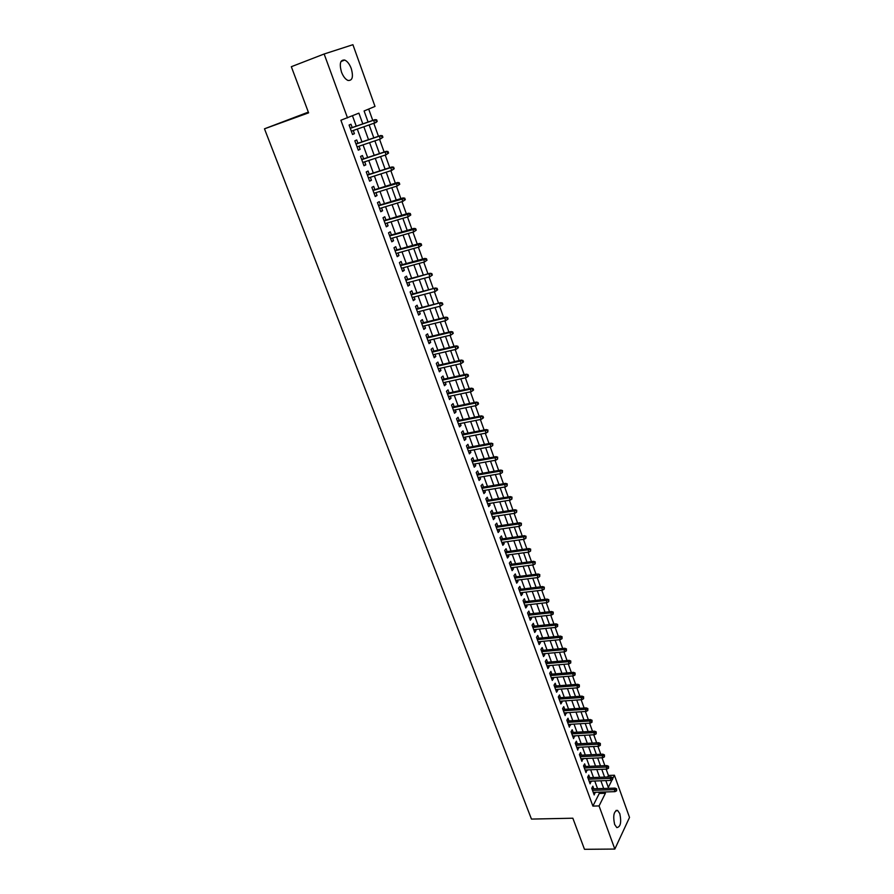 <?xml version="1.0" encoding="UTF-8"?>
<svg xmlns="http://www.w3.org/2000/svg" width="894" height="894" viewBox="0 0 894 894"><rect width="100%" height="100%" fill="white"/><g stroke="black" fill="none" stroke-linecap="round" stroke-linejoin="round"><path stroke-width="1.34" d="M614.625 824.436C612.837 815.719 613.82 811.048 617.586 810.422L619.788 813.607C621.576 822.279 620.592 826.95 616.815 827.598L614.625 824.436M341.463 72.012C339.184 63.63 340.279 59.641 344.749 60.066C347.386 61.284 349.554 64.1 351.264 68.547C353.532 76.895 352.426 80.851 347.945 80.438C345.341 79.242 343.184 76.437 341.463 72.012M308.341 112.119L264.479 128.814L531.461 819.083L572.842 818.211L584.486 849.3L614.837 849.065L599.058 805.93L605.406 793.257L604.936 791.972M264.479 128.814L308.609 112.845L291.332 66.704L324.142 53.998L352.918 44.7L375.011 106.42L364.104 110.968L368.093 122.031M607.618 777.009L608.401 775.467L606.121 769.131M604.869 765.655L602.02 757.754M600.779 754.279L597.907 746.3M596.656 742.825L593.75 734.767M592.51 731.303L589.582 723.157M588.341 719.704L585.38 711.479M584.14 708.026L581.145 699.711M579.904 696.27L576.887 687.866M575.647 684.435L572.596 675.953M571.367 672.523L568.282 663.951M567.053 660.532L563.935 651.871M562.706 648.452L559.566 639.702M558.337 636.293L555.152 627.454M553.934 624.057L550.715 615.128M549.497 611.742L546.256 602.712M545.038 599.326L541.753 590.219M540.546 586.844L537.227 577.625M536.02 574.261L532.668 564.952M531.461 561.6L528.086 552.201M526.879 548.849L523.459 539.35M522.252 536.009L518.799 526.41M517.604 523.068L514.117 513.379M512.921 510.049L509.401 500.249M508.205 496.941L504.641 487.04M503.456 483.732L499.858 473.731M498.673 470.434L495.03 460.332M493.857 457.046L490.18 446.832M489.007 443.558L485.286 433.232M484.112 429.969L480.369 419.543M479.195 416.291L475.407 405.753M474.233 402.501L470.4 391.851M469.238 388.622L465.372 377.86M464.209 374.642L460.298 363.769M459.147 360.561L455.191 349.565M454.04 346.369L450.051 335.261M448.9 332.087L444.866 320.857M443.726 317.683L439.647 306.34M438.507 303.189L434.383 291.723M433.255 288.572L429.086 276.984M427.958 273.855L423.745 262.143M422.627 259.025L418.37 247.191M417.252 244.084L412.95 232.127M411.832 229.032L407.485 216.94M406.379 213.867L401.987 201.653M400.881 198.591L396.444 186.231M395.349 183.192L390.857 170.709M389.762 167.681L385.225 155.053M384.141 152.047L379.548 139.285M378.475 136.29L373.837 123.383M372.764 120.411L368.674 109.057M608.401 775.467L614.413 775.232L629.521 817.44L614.837 849.065M593.784 788.821L592.823 786.206L591.75 788.296L594.186 794.956L595.046 792.285M589.716 777.691L588.755 775.053L587.66 777.132L590.118 783.837L590.979 781.144M585.615 766.482L584.654 763.845L583.547 765.89L586.017 772.639L586.877 769.924M581.491 755.195L580.53 752.547L579.413 754.581L581.905 761.375L582.754 758.648M577.345 743.842L576.373 741.182L575.244 743.205L577.747 750.044L578.608 747.283M573.177 732.421L572.194 729.739L571.054 731.739L573.579 738.623L574.429 735.851M568.975 720.91L567.992 718.228L566.841 720.206L569.377 727.135L570.227 724.341M564.74 709.333L563.756 706.64L562.594 708.596L565.142 715.58L565.991 712.753M560.482 697.678L559.499 694.973L558.314 696.918L560.884 703.936L562.058 701.98L561.734 701.097M556.202 685.955L555.208 683.228L554.012 685.15L556.593 692.224L557.778 690.28L557.443 689.352M551.877 674.143L550.883 671.405L549.676 673.305L552.28 680.423L553.475 678.512L553.129 677.54M547.541 662.253L546.536 659.504L545.318 661.392L547.933 668.556L549.151 666.656L548.782 665.65M543.172 650.284L542.155 647.524L540.926 649.39L543.563 656.598L544.792 654.721L544.401 653.67M538.769 638.238L537.752 635.466L536.501 637.31L539.16 644.563L540.401 642.708L539.998 641.613M534.333 626.113L533.316 623.319L532.053 625.141L534.735 632.449L535.987 630.616L535.562 629.477M529.874 613.899L528.846 611.094L527.572 612.904L530.265 620.257L531.539 618.447L531.103 617.262M525.381 601.606L524.353 598.79L523.068 600.567L525.773 607.976L527.058 606.188L526.611 604.959M520.856 589.224L519.827 586.397L518.52 588.163L521.247 595.616L522.543 593.851L522.085 592.566M516.307 576.764L515.268 573.926L513.949 575.658L516.698 583.167L518.006 581.424L517.525 580.094M511.726 564.215L510.675 561.365L509.345 563.075L512.117 570.64L513.435 568.908L512.944 567.545M507.11 551.576L506.06 548.715L504.708 550.413L507.501 558.024L508.831 556.314L508.317 554.906M502.462 538.858L501.411 535.987L500.048 537.652L502.853 545.318L504.205 543.63L503.668 542.166M497.779 526.052L496.718 523.158L495.343 524.8L498.17 532.522L499.534 530.868L498.986 529.349M493.063 513.156L492.002 510.25L490.616 511.871L493.454 519.637L494.84 518.006L494.27 516.441M488.325 500.171L487.252 497.243L485.844 498.841L488.705 506.674L490.113 505.054L489.521 503.445M483.542 487.085L482.469 484.157L481.05 485.721L483.933 493.611L485.341 492.024L484.738 490.359M478.737 473.921L477.653 470.97L476.211 472.513L479.117 480.458L480.547 478.893L479.922 477.184M473.887 460.656L472.803 457.694L471.35 459.214L474.267 467.204L475.72 465.673L475.072 463.908M469.004 447.302L467.92 444.318L466.444 445.815L469.395 453.861L470.859 452.353L470.188 450.542M464.098 433.847L463.003 430.852L461.505 432.327L464.478 440.429L465.953 438.943L465.271 437.077M459.147 420.303L458.041 417.297L456.532 418.738L459.527 426.896L461.025 425.443L460.321 423.521M454.163 406.658L453.057 403.63L451.526 405.049L454.532 413.274L456.052 411.843L455.337 409.865M449.134 392.913L448.028 389.873L446.486 391.27L449.514 399.551L451.045 398.143L450.308 396.109M444.083 379.078L442.966 376.028L441.401 377.38L444.463 385.727L446.005 384.353L445.246 382.263M438.988 365.132L437.87 362.07L436.294 363.4L439.367 371.803L440.932 370.451L440.15 368.306M433.858 351.096L432.73 348.012L431.132 349.308L434.227 357.779L435.814 356.46L435.009 354.259M428.695 336.949L427.555 333.853L425.946 335.127L429.064 343.654L430.673 342.357L429.846 340.1M423.488 322.7L422.348 319.594L420.716 320.834L423.857 329.417L425.477 328.154L424.628 325.841M418.247 308.352L417.096 305.223L415.453 306.441L418.615 315.09L420.258 313.85L419.387 311.47M412.961 293.891L411.81 290.751L410.145 291.936L413.33 300.652L414.995 299.445L414.101 297.009M407.642 279.33L406.491 276.168L404.792 277.319L408.01 286.102L409.687 284.929L408.77 282.426M402.278 264.658L401.115 261.484L399.406 262.601L402.646 271.452L404.345 270.312L403.406 267.742M396.88 249.873L395.718 246.688L393.986 247.772L397.249 256.69L398.959 255.572L397.998 252.946M391.438 234.988L390.265 231.781L388.521 232.831L391.807 241.816L393.539 240.732L392.555 238.039M385.962 219.991L384.778 216.761L383.012 217.778L386.32 226.83L388.074 225.78L387.068 223.031M380.442 204.871L379.257 201.631L377.458 202.614L380.799 211.733L382.576 210.716L381.548 207.9M374.877 189.64L373.681 186.377L371.87 187.338L375.234 196.524L377.033 195.54L375.972 192.657M369.267 174.296L368.071 171.022L366.238 171.939L369.624 181.191L371.446 180.253L370.362 177.291M363.623 158.841L362.416 155.545L360.561 156.428L363.97 165.748L365.814 164.842L364.707 161.814M357.924 143.263L356.717 139.945L354.84 140.794L358.282 150.192L360.137 149.32L359.008 146.225M362.796 123.875L358.907 113.147L340.893 120.243L592.89 806.086L599.293 793.447L598.824 792.162M597.561 788.698L594.767 780.998M593.504 777.545L590.677 769.768M589.414 766.314L586.553 758.47M585.302 755.017L582.407 747.093M581.156 743.64L578.239 735.639M576.988 732.197L574.037 724.106M572.786 720.676L569.813 712.507M568.562 709.076L565.556 700.818M564.315 697.409L561.276 689.062M560.035 685.653L556.962 677.227M555.722 673.819L552.626 665.315M551.386 661.918L548.257 653.313M547.016 649.927L543.854 641.233M542.624 637.858L539.428 629.074M538.199 625.699L534.97 616.838M533.74 613.474L530.477 604.512M529.259 601.159L525.963 592.107M524.744 588.755L521.414 579.614M520.196 576.272L516.833 567.031M515.614 563.701L512.217 554.369M510.999 551.039L507.568 541.619M506.362 538.3L502.897 528.767M501.69 525.46L498.181 515.838M496.986 512.541L493.443 502.819M492.236 499.534L488.66 489.711M487.465 486.425L483.855 476.502M482.659 473.228L479.005 463.204M477.821 459.941L474.133 449.805M472.948 446.564L469.216 436.317M468.043 433.087L464.265 422.739M463.092 419.509L459.281 409.05M458.119 405.842L454.264 395.271M453.102 392.064L449.213 381.392M448.05 378.196L444.117 367.412M442.966 364.227L438.988 353.331M437.837 350.157L433.825 339.15M432.674 335.988L428.617 324.857M427.477 321.717L423.376 310.464M422.236 307.335L418.09 295.959M416.962 292.841L412.771 281.353M411.642 278.246L407.418 266.635M406.289 263.551L402.009 251.817M400.892 248.733L396.578 236.876M395.461 233.815L391.091 221.824M389.985 218.784L385.571 206.67M384.465 203.631L380.006 191.383M378.911 188.377L374.396 175.995M373.301 172.989L368.753 160.484M367.657 157.5L363.053 144.85M361.969 141.889L357.321 129.105M356.248 126.155L352.482 115.829M352.191 127.563L350.973 124.232L349.085 125.037L352.549 134.502L354.426 133.675L353.264 130.502M592.89 806.086L599.058 805.93M347.509 117.907L324.142 53.998M603.673 788.486L600.88 780.775M599.617 777.311L596.801 769.522M595.538 766.057L592.688 758.179M591.437 754.726L588.554 746.769M587.302 743.316L584.397 735.293M583.145 731.84L580.206 723.727M578.954 720.285L575.982 712.093M574.741 708.663L571.747 700.382M570.495 696.951L567.466 688.592M566.226 685.173L563.164 676.724M561.924 673.305L558.839 664.767M557.599 661.359L554.47 652.743M553.241 649.346L550.089 640.629M548.86 637.232L545.664 628.437M544.435 625.051L541.216 616.156M539.987 612.781L536.735 603.796M535.517 600.433L532.221 591.359M531.002 587.995L527.683 578.831M526.465 575.468L523.113 566.215M521.895 562.862L518.509 553.509M517.302 550.168L513.871 540.714M512.664 537.383L509.2 527.829M508.004 524.521L504.507 514.866M503.3 511.558L499.768 501.802M498.573 498.506L494.997 488.649M493.812 485.364L490.203 475.407M489.007 472.121L485.364 462.064M484.179 458.79L480.491 448.632M479.318 445.368L475.586 435.099M474.412 431.847L470.646 421.465M469.473 418.236L465.673 407.742M464.511 404.513L460.667 393.919M459.505 390.7L455.616 379.995M454.454 376.787L450.531 365.97M449.38 362.774L445.413 351.834M444.262 348.66L440.261 337.608M439.11 334.445L435.065 323.27M433.914 320.119L429.824 308.832M428.684 305.692L424.549 294.282M423.421 291.153L419.241 279.621M418.113 276.514L413.888 264.859M412.76 261.752L408.502 249.985M407.373 246.9L403.06 234.988M401.954 231.926L397.595 219.89M396.478 216.84L392.075 204.681M390.969 201.631L386.521 189.349M385.426 186.321L380.922 173.894M379.827 170.888L375.279 158.327M374.195 155.332L369.591 142.649M368.518 139.665L363.869 126.836M605.83 780.596L608.311 787.446L612.133 779.803M612.871 778.328L614.413 775.232M369.166 125.004L373.815 137.866M374.888 140.861L379.481 153.578M380.565 156.584L385.113 169.178M386.208 172.196L390.7 184.656M391.796 187.695L396.243 200.01M397.349 203.061L401.752 215.253M402.859 218.326L407.206 230.384M408.323 233.468L412.637 245.403M413.743 248.498L418.012 260.31M419.13 263.417L423.354 275.095M424.482 278.224L428.651 289.779M429.779 292.919L433.914 304.362M435.054 307.502L439.133 318.823M440.273 321.985L444.318 333.183M445.469 336.356L449.47 347.442M450.621 350.627L454.577 361.601M455.728 364.797L459.65 375.648M460.812 378.855L464.69 389.594M465.852 392.824L469.685 403.451M470.847 406.681L474.647 417.196M475.82 420.437L479.575 430.852M480.748 434.104L484.47 444.407M485.643 447.671L489.331 457.862M490.515 461.136L494.147 471.227M495.343 474.513L498.941 484.492M500.137 487.789L503.702 497.667M504.898 500.975L508.418 510.753M509.614 514.072L513.111 523.75M514.318 527.08L517.771 536.646M518.978 539.987L522.398 549.464M523.605 552.805L526.991 562.192M528.198 565.544L531.55 574.831M532.768 578.194L536.087 587.38M537.294 590.744L540.579 599.84M541.798 603.226L545.049 612.222M546.279 615.608L549.486 624.526M550.715 627.912L553.9 636.74M555.129 640.138L558.281 648.865M559.51 652.274L562.628 660.923M563.857 664.331L566.952 672.891M568.182 676.311L571.244 684.782M572.484 688.212L575.501 696.594M576.742 700.024L579.737 708.327M580.988 711.769L583.95 719.983M585.19 723.425L588.129 731.56M589.381 735.013L592.286 743.059M593.527 746.524L596.41 754.491M597.661 757.956L600.5 765.845M601.763 769.309L604.579 777.121M599.293 793.447L605.406 793.257M352.482 134.346L354.426 133.675M358.203 149.968L360.137 149.32M363.88 165.479L365.814 164.842M369.501 180.867L371.446 180.253M375.1 196.144L377.033 195.54M380.643 211.308L382.576 210.716M386.152 226.361L388.074 225.78M391.617 241.291L393.539 240.732M397.037 256.12L398.959 255.572M402.423 270.837L404.345 270.312M407.765 285.443L409.687 284.929M413.073 299.948L414.995 299.445M418.336 314.342L420.258 313.85M423.566 328.623L425.477 328.154M428.762 342.815L430.673 342.357M433.914 356.896L435.814 356.46M439.021 370.876L440.932 370.451M444.106 384.766L446.005 384.353M449.146 398.545L451.045 398.143M454.152 412.235L456.052 411.843M459.125 425.812L461.025 425.443M464.064 439.312L465.953 438.943M468.959 452.71L470.859 452.353M473.831 466.009L475.72 465.673M478.659 479.218L480.547 478.893M483.464 492.337L485.341 492.024M488.225 505.356L490.113 505.054M492.963 518.297L494.84 518.006M497.667 531.137L499.534 530.868M502.327 543.898L504.205 543.63M506.965 556.571L508.831 556.314M511.569 569.154L513.435 568.908M516.14 581.659L518.006 581.424M520.688 594.063L522.543 593.851M525.191 606.4L527.058 606.188M529.673 618.648L531.539 618.447M534.131 630.806L535.987 630.616M538.546 642.887L540.401 642.708M542.937 654.889L544.792 654.721M547.307 666.812L549.151 666.656M551.632 678.658L553.475 678.512M555.945 690.425L557.778 690.28M560.214 702.114L562.058 701.98M564.46 713.725L566.304 713.602M568.685 725.257L570.517 725.146M572.875 736.723L574.708 736.611M577.043 748.099L578.876 748.01M581.178 759.419L583.011 759.33M585.291 770.65L587.112 770.583M589.381 781.825L591.202 781.758M593.437 792.911L595.259 792.855M377.212 121.405L376.642 119.807L375.905 120.131L376.475 121.729L377.212 121.405L375.994 122.512L351.32 131.172M376.475 121.729L374.664 123.104L373.625 120.221L374.966 119.64L350.247 128.233M375.905 120.131L373.625 120.221L350.292 128.334M376.642 119.807L374.966 119.64M382.911 137.307L382.353 135.72L381.615 136.056L382.185 137.642L382.911 137.307L380.375 139.006L357.064 146.873M382.185 137.642L380.375 139.006L379.358 136.145L380.676 135.542L355.991 143.912M381.615 136.056L379.358 136.145L356.036 144.057M382.353 135.72L380.676 135.542M388.577 153.086L388.007 151.511L387.292 151.857L387.851 153.433L388.577 153.086L386.052 154.785L362.774 162.451M387.851 153.433L386.052 154.785L385.035 151.946L386.342 151.309L361.679 159.478M387.292 151.857L385.035 151.946L361.746 159.657M388.007 151.511L386.342 151.309M394.198 168.742L393.628 167.178L392.924 167.547L393.483 169.111L394.198 168.742L391.684 170.441L368.429 177.917M393.483 169.111L391.684 170.441L390.667 167.625L391.963 166.966L367.333 174.922M392.924 167.547L390.667 167.625L367.412 175.146M393.628 167.178L391.963 166.966M399.763 184.276L399.216 182.722L398.5 183.114L399.059 184.656L399.763 184.276L397.271 185.974L374.038 193.26M399.059 184.656L397.271 185.974L396.266 183.192L397.539 182.499L372.943 190.254M398.5 183.114L373.033 190.5M399.216 182.722L397.539 182.499M405.295 199.697L404.747 198.155L404.043 198.557L404.602 200.088L405.295 199.697L402.814 201.396L379.615 208.492M404.602 200.088L402.814 201.396L401.819 198.624L403.071 197.92L378.508 205.464M404.043 198.557L378.609 205.754M404.747 198.155L403.071 197.92M410.782 214.996L410.245 213.476L409.553 213.878L410.1 215.409L410.782 214.996L408.312 216.694L385.135 223.601M410.1 215.409L408.312 216.694L407.329 213.957L408.569 213.219L384.029 220.561M409.553 213.878L384.152 220.885M410.245 213.476L408.569 213.219M416.235 230.183L415.688 228.674L415.006 229.099L415.554 230.607L416.235 230.183L413.766 231.881L390.633 238.597M415.554 230.607L413.766 231.881L412.793 229.166L414.023 228.395L389.516 235.547M415.006 229.099L389.639 235.915M415.688 228.674L414.023 228.395M421.644 245.258L421.108 243.749L420.426 244.196L420.973 245.694L421.644 245.258L419.185 246.956L396.076 253.494M420.973 245.694L419.185 246.956L418.213 244.252L419.431 243.47L394.958 250.421M420.426 244.196L395.103 250.823M421.108 243.749L419.431 243.47M427.008 260.221L426.472 258.724L425.812 259.171L426.349 260.668L427.008 260.221L424.572 261.92L401.484 268.267M426.349 260.668L424.572 261.92L423.6 259.238L424.806 258.422L400.356 265.194M425.812 259.171L400.512 265.619M426.472 258.724L424.806 258.422M431.143 274.045L431.679 275.531L432.338 275.061L431.802 273.586L428.952 274.1L429.902 276.771L406.848 282.94M405.887 280.314L430.137 273.273L405.72 279.844M431.802 273.586L430.137 273.273M429.902 276.771L431.679 275.531M436.44 288.807L436.976 290.282L437.624 289.801L437.099 288.337L434.249 288.863L435.199 291.511L412.179 297.501M411.229 294.886L435.423 288.002L411.039 294.394M437.099 288.337L435.423 288.002M435.199 291.511L436.976 290.282M441.703 303.457L442.228 304.921L442.865 304.429L442.351 302.977L439.524 303.513L440.463 306.139L417.464 311.961M416.515 309.369L440.675 302.63L416.325 308.843M442.351 302.977L440.675 302.63M440.463 306.139L442.228 304.921M446.922 318.007L447.447 319.46L448.084 318.957L447.559 317.504L444.743 318.052L445.681 320.655L422.717 326.31M421.778 323.729L444.743 318.052L445.894 317.147L421.577 323.17M447.559 317.504L445.894 317.147M445.681 320.655L447.447 319.46M452.107 332.445L452.621 333.875L453.247 333.373L452.733 331.931L449.939 332.49L450.867 335.071L427.935 340.558M426.997 337.999L449.939 332.49L451.068 331.562L426.784 337.407M452.733 331.931L451.068 331.562M450.867 335.071L452.621 333.875M457.247 346.771L457.762 348.202L458.387 347.677L457.873 346.246L455.091 346.816L456.007 349.375L433.109 354.694M432.182 352.158L455.091 346.816L456.208 345.866L431.947 351.532M457.873 346.246L456.208 345.866M456.007 349.375L457.762 348.202M462.354 360.997L462.868 362.416L463.483 361.88L462.969 360.461L460.198 361.031L461.114 363.579L438.239 368.741M437.322 366.216L460.198 361.031L461.304 360.07L437.077 365.568M462.969 360.461L461.304 360.07M461.114 363.579L462.868 362.416M467.428 375.122L467.931 376.53L468.534 375.983L468.031 374.575L465.271 375.156L466.187 377.681L443.346 382.677M442.429 380.173L465.271 375.156L466.366 374.173L442.172 379.492M468.031 374.575L466.366 374.173M466.187 377.681L467.931 376.53M472.457 389.147L472.96 390.544L473.563 389.985L473.06 388.588L470.311 389.169L471.216 391.684L448.408 396.511M447.492 394.031L470.311 389.169L471.395 388.164L447.235 393.315M473.06 388.588L471.395 388.164M471.216 391.684L472.96 390.544M477.452 403.06L477.955 404.446L478.547 403.876L478.044 402.49L475.317 403.082L476.211 405.585L453.437 410.257M452.532 407.787L475.317 403.082L476.39 402.065L452.263 407.049M478.044 402.49L476.39 402.065M476.211 405.585L477.955 404.446M482.414 416.883L482.905 418.258L483.498 417.677L482.995 416.302L480.279 416.906L481.173 419.375L458.421 423.901M457.527 421.443L480.279 416.906L481.341 415.855L457.247 420.683M482.995 416.302L481.341 415.855M481.173 419.375L482.905 418.258M487.342 430.606L487.833 431.97L487.923 430.014L485.218 430.617L486.101 433.076L463.383 437.445M462.489 435.009L485.218 430.617L486.258 429.556L462.198 434.216M487.923 430.014L486.258 429.556M486.101 433.076L487.833 431.97M492.225 444.229L492.717 445.581L492.795 443.625L490.113 444.24L490.985 446.676L468.3 450.889M467.417 448.475L490.113 444.24L491.141 443.156L467.115 447.648M492.795 443.625L491.141 443.156M490.985 446.676L492.717 445.581M497.086 457.75L497.567 459.091L497.645 457.136L494.974 457.762L495.846 460.186L473.183 464.243M472.311 461.852L494.974 457.762L495.991 456.655L471.998 460.991M497.645 457.136L495.991 456.655M495.846 460.186L497.567 459.091M501.903 471.172L502.383 472.513L502.462 470.557L499.802 471.183L500.662 473.596L478.033 477.508M477.172 475.127L499.802 471.183L500.808 470.065L476.848 474.245M502.462 470.557L500.808 470.065M500.662 473.596L502.383 472.513M506.686 484.514L507.166 485.833L507.244 483.877L504.585 484.514L505.445 486.906L482.861 490.672M481.989 488.314L504.585 484.514L505.591 483.375L481.665 487.409M507.244 483.877L505.591 483.375M505.445 486.906L507.166 485.833M511.435 497.746L511.916 499.064L511.983 497.109L509.345 497.757L510.206 500.126L487.643 503.747M486.783 501.4L509.345 497.757L510.329 496.595L486.437 500.472M511.983 497.109L510.329 496.595M510.206 500.126L511.916 499.064M516.162 510.899L516.631 512.206L516.698 510.239L514.072 510.899L514.922 513.257L492.393 516.732M491.544 514.408L514.072 510.899L515.045 509.725L491.186 513.447M516.698 510.239L515.045 509.725M514.922 513.257L516.631 512.206M520.844 523.951L521.314 525.247L521.381 523.292L518.766 523.951L519.604 526.287L497.109 529.628M496.259 527.315L518.766 523.951L519.727 522.755L495.902 526.331M521.381 523.292L519.727 522.755M519.604 526.287L521.314 525.247M525.493 536.914L525.963 538.21L526.03 536.244L523.426 536.914L524.264 539.227L501.791 542.434M500.953 540.144L523.426 536.914L524.376 535.696L500.584 539.127M526.03 536.244L524.376 535.696M524.264 539.227L525.963 538.21M530.12 549.788L530.578 551.073L530.645 549.106L528.052 549.776L528.879 552.09L506.451 555.152M505.613 552.872L528.052 549.776L528.991 548.547L505.233 551.844M530.645 549.106L528.991 548.547M528.879 552.09L530.578 551.073M534.701 562.572L535.16 563.846L535.227 561.879L532.645 562.561L533.472 564.852L511.066 567.791M510.239 565.522L532.645 562.561L533.573 561.32L509.848 564.46M535.227 561.879L533.573 561.32M533.472 564.852L535.16 563.846M539.261 575.267L539.719 576.529L539.775 574.563L537.205 575.255L538.032 577.535L515.659 580.329M514.832 578.083L537.205 575.255L538.132 573.993L514.441 576.999M539.775 574.563L538.132 573.993M538.032 577.535L539.719 576.529M543.787 587.872L544.245 589.135L544.29 587.168L541.742 587.861L542.557 590.118L520.219 592.789M519.403 590.554L541.742 587.861L542.647 586.587L519.001 589.448M544.29 587.168L542.647 586.587M542.557 590.118L544.245 589.135M548.279 600.399L548.737 601.651L548.782 599.684L546.245 600.377L547.05 602.623L524.744 605.171M523.929 602.947L546.245 600.377L547.139 599.092L523.515 601.818M548.782 599.684L547.139 599.092M547.05 602.623L548.737 601.651M552.749 612.837L553.196 614.077L553.241 612.111L552.749 612.837L550.715 612.815L551.509 615.038L529.248 617.463M528.432 615.251L550.715 612.815L551.598 611.507L528.019 614.1M553.241 612.111L551.598 611.507M551.509 615.038L553.196 614.077M557.186 625.185L557.621 626.415L557.666 624.448L557.186 625.185L555.152 625.163L555.945 627.376L533.707 629.667M532.913 627.476L555.152 625.163L556.034 623.844L532.478 626.303M557.666 624.448L556.034 623.844M555.945 627.376L557.621 626.415M561.588 637.456L562.024 638.674L562.069 636.707L561.588 637.456L559.555 637.433L560.348 639.623L538.143 641.791M537.35 639.623L559.555 637.433L560.426 636.092L536.914 638.417M562.069 636.707L560.426 636.092M560.348 639.623L562.024 638.674M565.958 649.647L566.394 650.854L566.438 648.888L565.958 649.647L563.935 649.614L564.729 651.793L542.557 653.838M541.764 651.681L563.935 649.614L564.796 648.262L541.317 650.463M566.438 648.888L564.796 648.262M564.729 651.793L566.394 650.854M570.305 661.75L570.741 662.946L570.774 660.979L570.305 661.75L568.293 661.716L569.065 663.884L546.938 665.806M546.145 663.661L568.293 661.716L569.143 660.342L545.698 662.42M570.774 660.979L569.143 660.342M569.065 663.884L570.741 662.946M574.619 673.763L575.043 674.97L575.088 672.992L574.619 673.763L572.607 673.73L573.389 675.886L551.285 677.686M550.503 675.562L572.607 673.73L573.445 672.344L550.034 674.299M575.088 672.992L573.445 672.344M573.389 675.886L575.043 674.97M578.899 685.709L579.334 686.894L579.368 684.927L578.899 685.709L576.898 685.676L577.669 687.81L555.599 689.497M554.828 687.374L576.898 685.676L577.736 684.268L554.358 686.089M579.368 684.927L577.736 684.268M577.669 687.81L579.334 686.894M583.156 697.566L583.581 698.75L583.614 696.784L583.156 697.566L581.167 697.532L581.927 699.656L559.89 701.231M559.119 699.119L581.167 697.532L581.983 696.113L558.649 697.812M583.614 696.784L581.983 696.113M581.927 699.656L583.581 698.75M587.392 709.355L587.816 710.529L587.839 708.562L587.392 709.355L585.402 709.311L586.162 711.423L564.159 712.876M563.388 710.786L585.402 709.311L586.207 707.88L562.907 709.456M587.839 708.562L586.207 707.88M586.162 711.423L587.816 710.529M591.593 721.056L592.007 722.229L592.04 720.262L591.593 721.056L589.604 721.011L590.364 723.112L568.394 724.453M567.634 722.374L589.604 721.011L590.409 719.569L567.142 721.033M592.04 720.262L590.409 719.569M590.364 723.112L592.007 722.229M595.762 732.689L596.186 733.84L596.209 731.873L595.762 732.689L593.784 732.633L594.532 734.723L572.596 735.952M571.847 733.885L593.784 732.633L594.577 731.18L571.344 732.521M596.209 731.873L594.577 731.18M594.532 734.723L596.186 733.84M599.908 744.233L600.321 745.384L600.343 743.417L599.908 744.233L597.941 744.188L598.678 746.255L576.775 747.373M576.027 745.328L597.941 744.188L598.723 742.724L575.524 743.942M600.343 743.417L598.723 742.724M598.678 746.255L600.321 745.384M604.031 755.709L604.445 756.849L604.456 754.894L604.031 755.709L602.064 755.654L602.802 757.721L580.932 758.727M580.184 756.693L602.064 755.654L602.835 754.178L579.67 755.285M604.456 754.894L602.835 754.178M602.802 757.721L604.445 756.849M608.121 767.108L608.535 768.248L608.546 766.281L608.121 767.108L606.166 767.052L606.892 769.097L585.056 770.002M584.318 767.98L606.166 767.052L606.925 765.566L583.793 766.56M608.546 766.281L606.925 765.566M606.892 769.097L608.535 768.248M612.189 778.439L612.591 779.568L612.602 777.601L612.189 778.439L610.233 778.383L610.96 780.406L589.157 781.211M588.42 779.199L610.233 778.383L610.982 776.875L587.894 777.758M612.602 777.601L610.982 776.875M610.96 780.406L612.591 779.568M616.223 789.693L616.625 790.81L616.636 788.843L616.223 789.693L614.279 789.625L615.005 791.648L593.225 792.341M592.499 790.341L614.279 789.625L615.027 788.117L591.962 788.877M616.636 788.843L615.027 788.117M615.005 791.648L616.625 790.81M617.586 810.422L616 810.456M344.749 60.066L340.994 61.496"/></g></svg>
